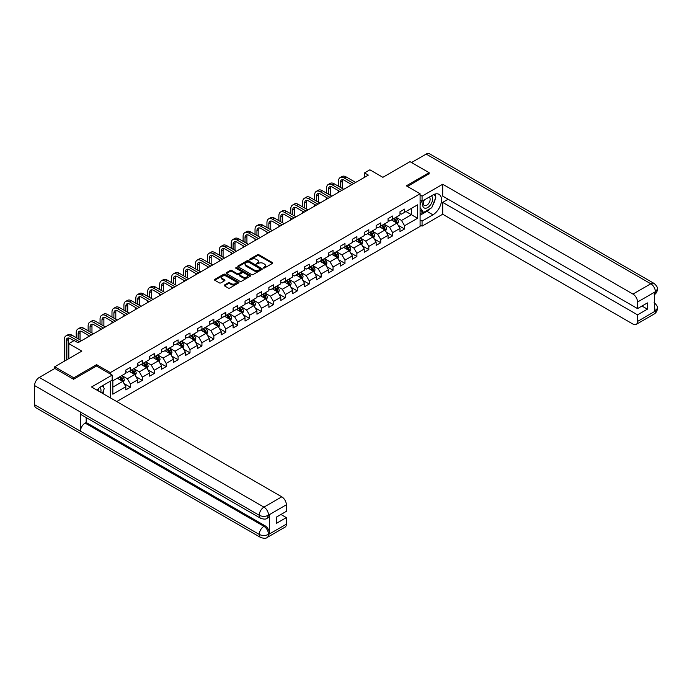 <?xml version="1.0" encoding="UTF-8"?>
<svg xmlns="http://www.w3.org/2000/svg" width="692" height="692" viewBox="0 0 692 692"><rect width="100%" height="100%" fill="white"/><g stroke="black" fill="none" stroke-linecap="round" stroke-linejoin="round"><path stroke-width="1.04" d="M263.392 268.029L264.439 268.029L272.406 263.427A1.064 0.614 0 0 0 272.717 262.995A1.064 0.614 0 0 0 272.406 262.562L258.912 254.76A1.064 0.614 0 0 0 257.407 254.76L249.44 259.362L249.44 259.967L251.525 259.379A3.391 1.964 0 0 1 256.325 259.379L257.45 260.028A3.391 1.964 0 0 1 258.445 261.412A3.391 1.964 0 0 1 257.45 262.796L256.412 263.998L258.497 263.401A3.391 1.964 0 0 1 263.297 263.401L264.422 264.05A3.391 1.964 0 0 1 265.417 265.434A3.391 1.964 0 0 1 264.422 266.827L263.392 268.029L263.392 267.415M224.485 284.992A1.064 0.614 0 0 0 224.173 285.424A1.064 0.614 0 0 0 224.485 285.857L228.273 288.045A1.064 0.614 0 0 0 229.77 288.045L238.619 282.933A1.064 0.614 0 0 0 238.93 282.5A1.064 0.614 0 0 0 238.619 282.068L225.125 274.274A1.064 0.614 0 0 0 223.62 274.274L214.771 279.378A1.064 0.614 0 0 0 214.459 279.81A1.064 0.614 0 0 0 214.771 280.243L219.347 282.89A1.064 0.614 0 0 0 220.843 282.89L224.632 280.701A1.064 0.614 0 0 0 224.943 280.269A1.064 0.614 0 0 0 224.632 279.836L222.366 278.53A2.837 1.635 0 0 1 221.535 277.371A2.837 1.635 0 0 1 223.282 275.857A2.837 1.635 0 0 1 226.379 276.212L235.263 281.341A2.837 1.635 0 0 1 236.093 282.5A2.837 1.635 0 0 1 234.346 284.014A2.837 1.635 0 0 1 231.249 283.659L229.77 282.803A1.064 0.614 0 0 0 228.273 282.803L224.485 284.992L224.485 285.857M429.101 174.003L429.101 172.68L410.001 161.651L382.875 177.316L369.883 169.817L364.537 172.905L368.352 175.111L77.997 342.739L74.182 340.533L68.828 343.621L68.828 358.62M96.569 366.077L96.569 364.667L73.802 377.815L54.694 366.786L81.82 351.121L68.828 343.621M96.569 364.667L110.322 372.607L420.087 193.769L420.087 226.414L116.74 401.55M429.101 172.68L406.334 185.828L420.087 193.769M251.594 274.577A1.064 0.614 0 0 0 253.099 274.577L261.948 269.465A1.064 0.614 0 0 0 262.259 269.032A1.064 0.614 0 0 0 261.948 268.6L248.445 260.806A1.064 0.614 0 0 0 246.949 260.806L238.1 265.918A1.064 0.614 0 0 0 237.788 266.351A1.064 0.614 0 0 0 238.1 266.783L251.594 274.577M235.808 268.185L250.27 276.203L241.43 281.307A1.064 0.614 0 0 1 239.934 281.307L226.431 273.513L226.431 272.648A1.064 0.614 0 0 0 226.12 273.08A1.064 0.614 0 0 0 226.431 273.513M226.431 272.648L230.22 270.46A1.064 0.614 0 0 1 231.725 270.46L237.2 273.625A1.064 0.614 0 0 0 238.697 273.625L241.205 272.172A1.064 0.614 0 0 0 241.517 271.74A1.064 0.614 0 0 0 241.205 271.307L235.505 268.012L236.56 267.406L250.288 275.329A1.064 0.614 0 0 1 250.599 275.762A1.064 0.614 0 0 1 250.288 276.195L250.288 275.329M54.694 368.551L54.694 366.786M73.802 377.815L73.802 379.138M110.322 397.839L110.322 381.214M110.322 374.017L110.322 372.607M124.041 383.567L130.416 387.252L130.416 384.034L137.751 379.796L137.751 383.022L142.336 380.375L142.336 377.149L149.671 372.919L149.671 376.137L154.255 373.49L154.255 370.272L161.591 366.033L161.591 369.251L166.175 366.604L166.175 363.387L173.51 359.157L173.51 362.374L178.095 359.728L178.095 356.51L185.43 352.271L185.43 355.489L190.015 352.842L190.015 349.624L197.35 345.386L197.35 348.612L201.934 345.965L201.934 342.739L209.269 338.509L209.269 341.727L213.854 339.08L213.854 335.862L221.189 331.624L221.189 334.85L225.774 332.203L225.774 328.977L233.109 324.747L233.109 327.965L237.693 325.318L237.693 322.1L245.029 317.862L245.029 321.079L249.613 318.432L249.613 315.215L256.948 310.976L256.948 314.203L261.533 311.556L261.533 308.329L268.868 304.099L268.868 307.317L273.452 304.67L273.452 301.452L280.788 297.214L280.788 300.44L285.372 297.794L285.372 294.567L292.707 290.337L292.707 293.555L297.292 290.908L297.292 287.69L304.627 283.452L304.627 286.67L309.212 284.023L309.212 280.805L316.547 276.575L316.547 279.793L321.131 277.146L321.131 273.928L328.466 269.69L328.466 272.907L333.051 270.261L333.051 267.043L340.386 262.804L340.386 266.031L344.971 263.384L344.971 260.157L352.306 255.928L352.306 259.145L356.89 256.498L356.89 253.281L364.226 249.042L364.226 252.26L368.81 249.613L368.81 246.395L376.145 242.165L376.145 245.383L380.73 242.736L380.73 239.518L388.065 235.28L388.065 238.498L392.649 235.851L392.649 232.633L399.985 228.395L399.985 231.621L404.569 228.974L404.569 225.748L417.561 218.248L417.561 204.841L411.446 208.37L411.446 214.719L417.561 218.248M130.416 387.252L125.832 389.899L125.832 386.681L112.839 394.18L112.839 380.773L125.832 373.273L125.832 370.047L130.416 367.4L130.416 370.627L137.751 366.388L137.751 363.17L142.336 360.523L142.336 363.741L149.671 359.503L149.671 356.285L154.255 353.638L154.255 356.856L161.591 352.626L161.591 349.399L166.175 346.753L166.175 349.979L173.51 345.74L173.51 342.523L178.095 339.876L178.095 343.094L185.43 338.864L185.43 335.637L190.015 332.99L190.015 336.217L197.35 331.978L197.35 328.761L201.934 326.114L201.934 329.331L209.269 325.093L209.269 321.875L213.854 319.228L213.854 322.446L221.189 318.216L221.189 314.998L225.774 312.352L225.774 315.569L233.109 311.331L233.109 308.113L237.693 305.466L237.693 308.684L245.029 304.454L245.029 301.228L249.613 298.581L249.613 301.807L256.948 297.569L256.948 294.351L261.533 291.704L261.533 294.922L268.868 290.683L268.868 287.465L273.452 284.819L273.452 288.036L280.788 283.807L280.788 280.589L285.372 277.942L285.372 281.16L292.707 276.921L292.707 273.703L297.292 271.056L297.292 274.274L304.627 270.044L304.627 266.818L309.212 264.171L309.212 267.397L316.547 263.159L316.547 259.941L321.131 257.294L321.131 260.512L328.466 256.282L328.466 253.056L333.051 250.409L333.051 253.635L340.386 249.397L340.386 246.179L344.971 243.532L344.971 246.75L352.306 242.511L352.306 239.294L356.89 236.647L356.89 239.865L364.226 235.635L364.226 232.408L368.81 229.761L368.81 232.988L376.145 228.749L376.145 225.531L380.73 222.885L380.73 226.102L388.065 221.873L388.065 218.646L392.649 215.999L392.649 219.226L399.985 214.987L399.985 211.769L404.569 209.122L404.569 212.34L417.561 204.841M129.196 371.327L134.698 374.502L127.363 378.74L121.861 375.566M125.832 371.509L127.363 372.391L130.416 370.627M127.363 378.74L130.416 384.034M134.698 374.502L137.751 379.796M141.116 364.45L146.618 367.625L139.282 371.855L133.781 368.68M137.751 364.623L139.282 365.506L142.336 363.741M139.282 371.855L142.336 377.149M146.618 367.625L149.671 372.919M153.036 357.565L158.537 360.74L151.202 364.978L145.701 361.804M149.671 357.738L151.202 358.62L154.255 356.856M151.202 364.978L154.255 370.272M158.537 360.74L161.591 366.033M164.956 350.68L170.457 353.863L163.122 358.093L157.62 354.918M161.591 350.861L163.122 351.744L166.175 349.979M163.122 358.093L166.175 363.387M170.457 353.863L173.51 359.157M176.875 343.803L182.377 346.977L175.041 351.216L169.54 348.033M173.51 343.976L175.041 344.858L178.095 343.094M175.041 351.216L178.095 356.51M182.377 346.977L185.43 352.271M188.795 336.918L194.296 340.092L186.961 344.331L181.46 341.156M185.43 337.099L186.961 337.981L190.015 336.217M186.961 344.331L190.015 349.624M194.296 340.092L197.35 345.386M200.715 330.041L206.216 333.215L198.881 337.445L193.379 334.271M197.35 330.214L198.881 331.096L201.934 329.331M198.881 337.445L201.934 342.739M206.216 333.215L209.269 338.509M212.634 323.155L218.136 326.33L210.8 330.568L205.299 327.394M209.269 323.328L210.8 324.211L213.854 322.446M210.8 330.568L213.854 335.862M218.136 326.33L221.189 331.624M224.554 316.27L230.055 319.453L222.72 323.683L217.219 320.508M221.189 316.452L222.72 317.334L225.774 315.569M222.72 323.683L225.774 328.977M230.055 319.453L233.109 324.747M236.474 309.393L241.975 312.568L234.64 316.806L229.138 313.623M233.109 309.566L234.64 310.448L237.693 308.684M234.64 316.806L237.693 322.1M241.975 312.568L245.029 317.862M248.393 302.508L253.895 305.682L246.56 309.921L241.058 306.746M245.029 302.689L246.56 303.572L249.613 301.807M246.56 309.921L249.613 315.215M253.895 305.682L256.948 310.976M260.313 295.631L265.815 298.806L258.479 303.035L252.978 299.861M256.948 295.804L258.479 296.686L261.533 294.922M258.479 303.035L261.533 308.329M265.815 298.806L268.868 304.099M272.233 288.746L277.734 291.92L270.399 296.159L264.898 292.984M268.868 288.919L270.399 289.801L273.452 288.036M270.399 296.159L273.452 301.452M277.734 291.92L280.788 297.214M284.152 281.86L289.654 285.043L282.319 289.273L276.817 286.099M280.788 282.042L282.319 282.924L285.372 281.16M282.319 289.273L285.372 294.567M289.654 285.043L292.707 290.337M296.072 274.983L301.574 278.158L294.238 282.397L288.737 279.213M292.707 275.156L294.238 276.039L297.292 274.274M294.238 282.397L297.292 287.69M301.574 278.158L304.627 283.452M307.992 268.098L313.493 271.281L306.158 275.511L300.657 272.337M304.627 268.28L306.158 269.162L309.212 267.397M306.158 275.511L309.212 280.805M313.493 271.281L316.547 276.575M319.912 261.221L325.413 264.396L318.078 268.634L312.576 265.451M316.547 261.394L318.078 262.277L321.131 260.512M318.078 268.634L321.131 273.928M325.413 264.396L328.466 269.69M331.831 254.336L337.333 257.51L329.998 261.749L324.496 258.574M328.466 254.518L329.998 255.4L333.051 253.635M329.998 261.749L333.051 267.043M337.333 257.51L340.386 262.804M343.751 247.459L349.252 250.634L341.917 254.864L336.416 251.689M340.386 247.632L341.917 248.514L344.971 246.75M341.917 254.864L344.971 260.157M349.252 250.634L352.306 255.928M355.671 240.574L361.172 243.748L353.837 247.987L348.335 244.812M352.306 240.747L353.837 241.629L356.89 239.865M353.837 247.987L356.89 253.281M361.172 243.748L364.226 249.042M367.59 233.688L373.092 236.872L365.757 241.101L360.255 237.927M364.226 233.87L365.757 234.752L368.81 232.988M365.757 241.101L368.81 246.395M373.092 236.872L376.145 242.165M379.51 226.812L385.012 229.986L377.676 234.225L372.175 231.042M376.145 226.985L377.676 227.867L380.73 226.102M377.676 234.225L380.73 239.518M385.012 229.986L388.065 235.28M391.43 219.926L396.931 223.101L389.596 227.339L384.095 224.165M388.065 220.108L389.596 220.99L392.649 219.226M389.596 227.339L392.649 232.633M396.931 223.101L399.985 228.395M405.945 211.544L411.446 214.719L401.516 220.454L396.014 217.279M399.985 213.222L401.516 214.105L404.569 212.34M401.516 220.454L404.569 225.748M364.537 172.905L364.537 177.316M112.839 387.122L122.778 381.387L117.277 378.213M122.778 381.387L125.832 386.681M398.194 225.289L404.569 228.974M386.274 232.166L392.649 235.851M374.355 239.051L380.73 242.736M362.435 245.937L368.81 249.613M350.515 252.814L356.89 256.498M338.596 259.699L344.971 263.384M326.676 266.576L333.051 270.261M314.756 273.461L321.131 277.146M302.837 280.346L309.212 284.023M290.917 287.223L297.292 290.908M278.997 294.109L285.372 297.794M267.077 300.985L273.452 304.67M255.158 307.871L261.533 311.556M243.238 314.756L249.613 318.432M231.318 321.633L237.693 325.318M219.399 328.518L225.774 332.203M207.479 335.395L213.854 339.08M195.559 342.28L201.934 345.965M183.639 349.157L190.015 352.842M171.72 356.043L178.095 359.728M159.8 362.928L166.175 366.604M147.88 369.805L154.255 373.49M135.961 376.69L142.336 380.375M263.687 268.133L264.422 267.709A3.391 1.964 0 0 0 265.417 266.316L265.417 265.434M258.445 261.412L258.445 262.294A3.391 1.964 0 0 1 257.45 263.678L256.715 264.102M272.406 262.562L272.406 263.427L258.912 255.642A1.064 0.614 0 0 0 257.407 255.642L249.734 260.08M261.931 269.473L248.445 261.688A1.064 0.614 0 0 0 246.949 261.688L238.109 266.792M260.071 269.335L260.071 268.73L248.22 261.887L246.084 262.519A3.391 1.964 0 0 0 245.089 263.903A3.391 1.964 0 0 0 246.084 265.287L254.18 269.966A3.391 1.964 0 0 0 258.981 269.966L260.071 269.335L260.071 270.217L260.287 269.032M245.089 263.903L245.089 264.785A3.391 1.964 0 0 0 246.084 266.169L246.084 265.287M260.071 270.217L258.981 270.849A3.391 1.964 0 0 1 254.18 270.849L246.084 266.169M226.448 273.522L230.22 271.342L230.22 270.46M241.517 271.74L241.517 272.622A1.064 0.614 0 0 1 241.205 273.055L238.697 274.508A1.064 0.614 0 0 1 237.2 274.508L231.725 271.342A1.064 0.614 0 0 0 230.22 271.342M242.875 276.904A2.837 1.635 0 0 0 245.971 277.258A2.837 1.635 0 0 0 247.719 275.745A2.837 1.635 0 0 0 246.888 274.586L243.757 272.778A1.064 0.614 0 0 0 242.261 272.778L239.743 274.231A1.064 0.614 0 0 0 239.432 274.663A1.064 0.614 0 0 0 239.743 275.096L242.875 276.904L242.875 277.786A2.837 1.635 0 0 0 245.971 278.141A2.837 1.635 0 0 0 247.719 276.627L247.719 275.745M239.432 274.663L239.432 275.546A1.064 0.614 0 0 0 239.743 275.978L239.743 275.096M242.875 277.786L239.743 275.978M236.093 282.5L236.093 283.383A2.837 1.635 0 0 1 234.346 284.896A2.837 1.635 0 0 1 231.249 284.542L229.77 283.685A1.064 0.614 0 0 0 228.273 283.685L224.502 285.865M221.535 277.371L221.535 278.253A2.837 1.635 0 0 0 222.366 279.412L222.366 278.53M224.632 279.836L224.632 280.701L222.366 279.412M238.619 282.068L238.619 282.933L225.125 275.156A1.064 0.614 0 0 0 223.62 275.156L214.788 280.251L214.771 279.378M397.537 224.147L398.445 221.864A2.863 1.652 -120 0 0 397.528 219.425L395.954 217.314M393.203 220.956L392.13 219.52M393.584 218.681L395.167 220.791A2.863 1.652 60 0 1 395.98 222.513L396.897 221.985A2.863 1.652 -120 0 0 396.083 220.264L394.501 218.153M393.783 218.568L395.539 220.904A1.462 0.839 60 0 1 395.798 221.345L396.897 221.985M338.466 186.26L338.466 181.321A8.105 4.68 60 0 1 340.144 177.61L342.056 176.503A8.105 4.68 60 0 1 346.104 176.91L355.671 182.429M340.144 177.61A8.105 4.68 60 0 1 344.192 178.008L353.759 183.536M351.847 184.634L344.192 180.214A5.406 3.123 -120 0 0 341.493 179.946A5.406 3.123 -120 0 0 340.377 182.42L340.377 187.359M342.627 179.695A5.406 3.123 -120 0 0 342.28 181.321L342.28 188.466M338.466 192.367L338.466 190.672M423.962 200.135A7.024 4.057 120 0 0 425.165 208.24A7.024 4.057 120 0 0 431.505 203.223A7.024 4.057 120 0 0 431.341 195.871M424.352 199.901A4.809 2.777 120 0 0 424.343 205.481A4.809 2.777 120 0 0 425.044 205.697A4.809 2.777 120 0 0 429.438 202.15A4.809 2.777 120 0 0 429.152 197.151A4.809 2.777 120 0 0 429.135 197.142M434.022 194.409L435.899 197.082L431.773 207.712L423.521 212.47L420.087 210.16M423.521 212.47L420.087 207.574M420.087 204.841L421.592 200.948M100.764 392.321A7.024 4.057 120 0 0 99.83 387.408M98.523 391.032A4.809 2.777 120 0 0 98.03 389.051M102.364 385.807L104.284 388.532L102.442 393.29M430.251 208.586A12.153 7.015 120 0 1 426.886 211.328L432.924 214.814A12.153 7.015 120 0 0 440.865 204.097A12.153 7.015 120 0 0 438.996 194.357A12.153 7.015 120 0 0 432.924 194.962L422.068 201.225L422.068 196.147L442.698 184.236L632.964 294.083L650.8 283.781L426.16 154.091L411.524 162.534M432.924 214.814L422.068 221.077L422.068 226.146L442.698 214.235L442.698 202.367L637.548 314.86L637.548 321.434L655.497 310.976L654.355 311.512L654.355 292.543L655.385 291.721L637.548 302.023A6.487 3.745 -120 0 0 632.964 294.083M448.131 199.235L442.698 202.367M641.977 306.037L647.401 309.168L647.401 302.906L637.548 308.597L442.698 196.104L442.698 184.236M420.087 200.075L422.068 201.225M420.087 195.006L422.068 196.147M420.087 225.004L422.068 226.146M420.087 219.926L422.068 221.077M442.698 214.235L632.964 324.081A6.487 3.745 -120 0 0 636.199 324.401A6.487 3.745 -120 0 0 637.548 321.434M426.16 154.091A6.643 3.841 -60 0 1 429.481 153.754L654.122 283.452A6.643 3.841 -60 0 0 650.8 283.781A6.487 3.745 60 0 1 655.385 291.721M637.548 308.597L637.548 302.023M647.401 309.168L637.548 314.86M429.101 173.744L407.476 186.485M432.664 205.403A12.153 7.015 120 0 0 435.285 198.665M435.484 196.485A12.153 7.015 120 0 0 435.182 194.002M426.886 211.328L420.087 215.255M420.087 213.837L422.985 212.167M420.087 211.19L420.693 210.844M654.355 306.971L655.385 310.916M654.122 302.646C656.734 304.99 657.824 306.867 657.4 308.269L655.506 310.976M654.122 283.452C656.734 285.779 657.824 287.673 657.4 289.126L655.497 291.79M260.616 518.273A6.643 3.841 -60 0 1 259.24 515.272C262.303 516.742 265.356 516.734 268.409 515.237L267.181 518.265C266.1 519.372 263.911 519.372 260.616 518.273L81.82 415.044A6.643 3.841 -60 0 1 80.445 412.043L34.6 385.574A6.643 3.841 -60 0 1 39.297 377.434L54.85 368.464L73.568 379.268L96.491 366.033L112.156 375.081L112.156 380.15L101.309 386.413A12.153 7.015 120 0 0 97.044 390.176M112.156 375.081L91.526 386.992L281.782 496.83A6.487 3.745 60 0 1 286.367 504.771L286.367 511.345L276.515 517.036L276.515 523.299L286.367 517.616L286.367 524.181A6.487 3.745 60 0 1 285.026 527.157L267.181 537.45A6.487 3.745 -120 0 0 268.531 534.483L286.367 524.181M103.558 393.938L106.118 395.417M103.826 393.783L103.826 389.708M103.826 387.883L103.826 384.96M267.181 537.45C266.152 538.549 263.963 538.558 260.616 537.459L35.975 407.77A6.643 3.841 -60 0 1 34.6 404.725L80.445 431.194A6.643 3.841 -60 0 1 85.142 423.097L263.946 526.327L264.975 525.73A6.487 3.745 60 0 1 269.56 533.67L269.56 514.701A6.487 3.745 60 0 1 268.219 517.668L267.181 518.265M34.6 385.574L34.6 404.725M39.297 377.434L263.946 507.132A6.643 3.841 -60 0 0 259.24 515.272L80.445 412.043L80.445 431.194L259.24 534.423C262.294 535.893 265.347 535.893 268.409 534.423L268.531 534.483M286.367 517.616L280.943 514.476M86.18 417.561L86.18 422.501L264.975 525.73M86.18 422.501L85.142 423.097M385.617 231.033L386.525 228.741A2.863 1.652 -120 0 0 385.608 226.301L384.034 224.199M381.283 227.832L380.211 226.405M381.664 225.566L383.247 227.668A2.863 1.652 60 0 1 384.06 229.389L384.977 228.862A2.863 1.652 -120 0 0 384.164 227.14L382.581 225.038M381.863 225.454L383.619 227.789A1.462 0.839 60 0 1 383.878 228.23L384.977 228.862M373.697 237.91L374.606 235.626A2.863 1.652 -120 0 0 373.689 233.187L372.114 231.076M369.364 234.718L368.291 233.282M369.744 232.451L371.319 234.553A2.863 1.652 60 0 1 372.14 236.275L373.057 235.747A2.863 1.652 -120 0 0 372.235 234.026L370.661 231.915M369.943 232.33L371.69 234.666A1.462 0.839 60 0 1 371.959 235.107L373.057 235.747M326.546 193.137L326.546 188.198A8.105 4.68 60 0 1 328.224 184.487L330.136 183.389A8.105 4.68 60 0 1 334.184 183.787L343.751 189.314M328.224 184.487A8.105 4.68 60 0 1 332.272 184.894L341.839 190.412M339.928 191.52L332.272 187.1A5.406 3.123 -120 0 0 329.574 186.831A5.406 3.123 -120 0 0 328.458 189.305L328.458 194.244M330.707 186.581A5.406 3.123 -120 0 0 330.361 188.198L330.361 195.343M326.546 199.244L326.546 197.549M314.626 200.023L314.626 195.083A8.105 4.68 60 0 1 316.305 191.373L318.216 190.265A8.105 4.68 60 0 1 322.264 190.672L331.831 196.191M316.305 191.373A8.105 4.68 60 0 1 320.353 191.77L329.92 197.298M328.008 198.396L320.353 193.976A5.406 3.123 -120 0 0 317.654 193.708A5.406 3.123 -120 0 0 316.538 196.182L316.538 201.13M318.787 193.466A5.406 3.123 -120 0 0 318.441 195.083L318.441 202.228M314.626 206.13L314.626 204.434M361.778 244.795L362.686 242.503A2.863 1.652 -120 0 0 361.769 240.063L360.195 237.962M357.444 241.595L356.371 240.167M357.825 239.328L359.399 241.439A2.863 1.652 60 0 1 360.221 243.16L361.137 242.624A2.863 1.652 -120 0 0 360.316 240.903L358.741 238.801M358.023 239.216L359.771 241.551A1.462 0.839 60 0 1 360.039 241.992L361.137 242.624M349.858 251.68L350.766 249.388A2.863 1.652 -120 0 0 349.849 246.949L348.275 244.847M345.524 248.48L344.452 247.053M345.905 246.214L347.479 248.316A2.863 1.652 60 0 1 348.301 250.037L349.218 249.509A2.863 1.652 -120 0 0 348.396 247.788L346.822 245.686M346.104 246.093L347.851 248.428A1.462 0.839 60 0 1 348.119 248.878L349.218 249.509M337.938 258.557L338.846 256.265A2.863 1.652 -120 0 0 337.93 253.834L336.355 251.724M333.605 255.365L332.532 253.929M333.985 253.09L335.559 255.201A2.863 1.652 60 0 1 336.381 256.922L337.298 256.395A2.863 1.652 -120 0 0 336.476 254.665L334.902 252.563M334.184 252.978L335.931 255.313A1.462 0.839 60 0 1 336.2 255.755L337.298 256.395M302.707 206.908L302.707 201.96A8.105 4.68 60 0 1 304.385 198.258L306.297 197.151A8.105 4.68 60 0 1 310.345 197.549L319.912 203.076M304.385 198.258A8.105 4.68 60 0 1 308.433 198.656L318 204.175M316.088 205.282L308.433 200.862A5.406 3.123 -120 0 0 305.734 200.594A5.406 3.123 -120 0 0 304.618 203.067L304.618 208.007M306.867 200.343A5.406 3.123 -120 0 0 306.521 201.96L306.521 209.114M302.707 213.006L302.707 211.32M290.787 213.785L290.787 208.846A8.105 4.68 60 0 1 292.465 205.135L294.377 204.036A8.105 4.68 60 0 1 298.425 204.434L307.992 209.961M292.465 205.135A8.105 4.68 60 0 1 296.513 205.541L306.08 211.06M304.169 212.167L296.513 207.747A5.406 3.123 -120 0 0 293.815 207.479A5.406 3.123 -120 0 0 292.699 209.953L292.699 214.892M294.948 207.228A5.406 3.123 -120 0 0 294.602 208.846L294.602 215.99M290.787 219.892L290.787 218.196M278.867 220.67L278.867 215.731A8.105 4.68 60 0 1 280.545 212.02L282.457 210.913A8.105 4.68 60 0 1 286.505 211.32L296.072 216.838M280.545 212.02A8.105 4.68 60 0 1 284.594 212.418L294.161 217.945M292.249 219.044L284.594 214.624A5.406 3.123 -120 0 0 281.895 214.356A5.406 3.123 -120 0 0 280.779 216.83L280.779 221.769M283.028 214.105A5.406 3.123 -120 0 0 282.682 215.731L282.682 222.876M278.867 226.777L278.867 225.082M326.018 265.443L326.927 263.15A2.863 1.652 -120 0 0 326.01 260.711L324.436 258.609M321.685 262.242L320.612 260.815M322.065 259.976L323.64 262.078A2.863 1.652 60 0 1 324.462 263.799L325.378 263.271A2.863 1.652 -120 0 0 324.557 261.55L322.982 259.448M322.264 259.863L324.012 262.199A1.462 0.839 60 0 1 324.28 262.64L325.378 263.271M266.948 227.547L266.948 222.608A8.105 4.68 60 0 1 268.626 218.897L270.537 217.798A8.105 4.68 60 0 1 274.586 218.196L284.152 223.724M268.626 218.897A8.105 4.68 60 0 1 272.674 219.303L282.241 224.822M280.329 225.929L272.674 221.509A5.406 3.123 -120 0 0 269.975 221.241A5.406 3.123 -120 0 0 268.859 223.715L268.859 228.654M271.1 220.99A5.406 3.123 -120 0 0 270.762 222.608L270.762 229.753M266.948 233.654L266.948 231.958M314.099 272.319L315.007 270.036A2.863 1.652 -120 0 0 314.09 267.596L312.516 265.486M309.765 269.127L308.693 267.692M310.146 266.853L311.72 268.963A2.863 1.652 60 0 1 312.542 270.684L313.459 270.157A2.863 1.652 -120 0 0 312.637 268.435L311.063 266.325M310.345 266.74L312.092 269.076A1.462 0.839 60 0 1 312.36 269.517L313.459 270.157M255.028 234.432L255.028 229.493A8.105 4.68 60 0 1 256.706 225.782L258.618 224.675A8.105 4.68 60 0 1 262.666 225.082L272.233 230.6M256.706 225.782A8.105 4.68 60 0 1 260.754 226.18L270.321 231.708M268.409 232.806L260.754 228.386A5.406 3.123 -120 0 0 258.055 228.118A5.406 3.123 -120 0 0 256.94 230.592L256.94 235.54M259.18 227.876A5.406 3.123 -120 0 0 258.843 229.493L258.843 236.638M255.028 240.539L255.028 238.844M302.179 279.205L303.087 276.912A2.863 1.652 -120 0 0 302.17 274.473L300.596 272.371M297.845 276.004L296.773 274.577M298.226 273.738L299.8 275.84A2.863 1.652 60 0 1 300.622 277.57L301.539 277.034A2.863 1.652 -120 0 0 300.717 275.312L299.143 273.21M298.425 273.625L300.172 275.961A1.462 0.839 60 0 1 300.44 276.402L301.539 277.034M243.108 241.318L243.108 236.37A8.105 4.68 60 0 1 244.786 232.668L246.698 231.56A8.105 4.68 60 0 1 250.746 231.958L260.313 237.486M244.786 232.668A8.105 4.68 60 0 1 248.835 233.066L258.401 238.584M256.49 239.692L248.835 235.271A5.406 3.123 -120 0 0 246.136 235.003A5.406 3.123 -120 0 0 245.02 237.477L245.02 242.416M247.26 234.752A5.406 3.123 -120 0 0 246.923 236.37L246.923 243.523M243.108 247.416L243.108 245.729M290.259 286.09L291.168 283.798A2.863 1.652 -120 0 0 290.251 281.359L288.676 279.257M285.926 282.89L284.853 281.462M286.306 280.623L287.881 282.725A2.863 1.652 60 0 1 288.702 284.447L289.619 283.919A2.863 1.652 -120 0 0 288.798 282.198L287.223 280.087M286.505 280.502L288.253 282.838A1.462 0.839 60 0 1 288.521 283.288L289.619 283.919M231.189 248.194L231.189 243.255A8.105 4.68 60 0 1 232.867 239.544L234.778 238.446A8.105 4.68 60 0 1 238.827 238.844L248.393 244.371M232.867 239.544A8.105 4.68 60 0 1 236.915 239.951L246.482 245.47M244.57 246.577L236.915 242.157A5.406 3.123 -120 0 0 234.216 241.889A5.406 3.123 -120 0 0 233.092 244.363L233.092 249.302M235.341 241.638A5.406 3.123 -120 0 0 235.003 243.255L235.003 250.4M231.189 254.301L231.189 252.606M278.34 292.967L279.248 290.675A2.863 1.652 -120 0 0 278.331 288.244L276.757 286.133M274.006 289.766L272.933 288.339M274.387 287.5L275.961 289.611A2.863 1.652 60 0 1 276.783 291.332L277.7 290.804A2.863 1.652 -120 0 0 276.878 289.074L275.304 286.972M274.586 287.388L276.333 289.723A1.462 0.839 60 0 1 276.601 290.164L277.7 290.804M219.269 255.08L219.269 250.141A8.105 4.68 60 0 1 220.947 246.43L222.859 245.323A8.105 4.68 60 0 1 226.907 245.729L236.474 251.248M220.947 246.43A8.105 4.68 60 0 1 224.995 246.828L234.562 252.355M232.65 253.454L224.995 249.033A5.406 3.123 -120 0 0 222.296 248.765A5.406 3.123 -120 0 0 221.172 251.239L221.172 256.178M223.421 248.514A5.406 3.123 -120 0 0 223.083 250.141L223.083 257.286M219.269 261.187L219.269 259.491M266.42 299.852L267.328 297.56A2.863 1.652 -120 0 0 266.411 295.121L264.837 293.019M262.086 296.652L261.014 295.225M262.467 294.385L264.041 296.487A2.863 1.652 60 0 1 264.863 298.209L265.78 297.681A2.863 1.652 -120 0 0 264.958 295.96L263.384 293.858M262.666 294.273L264.413 296.608A1.462 0.839 60 0 1 264.681 297.05L265.78 297.681M207.349 261.957L207.349 257.017A8.105 4.68 60 0 1 209.027 253.307L210.939 252.208A8.105 4.68 60 0 1 214.987 252.606L224.554 258.133M209.027 253.307A8.105 4.68 60 0 1 213.075 253.713L222.642 259.232M220.731 260.339L213.075 255.919A5.406 3.123 -120 0 0 210.377 255.651A5.406 3.123 -120 0 0 209.252 258.125L209.252 263.064M211.501 255.4A5.406 3.123 -120 0 0 211.164 257.017L211.164 264.162M207.349 268.063L207.349 266.368M254.5 306.729L255.409 304.445A2.863 1.652 -120 0 0 254.492 302.006L252.917 299.895M250.167 303.537L249.094 302.101M250.547 301.262L252.122 303.373A2.863 1.652 60 0 1 252.943 305.094L253.86 304.567A2.863 1.652 -120 0 0 253.038 302.845L251.464 300.735M250.746 301.15L252.493 303.485A1.462 0.839 60 0 1 252.762 303.926L253.86 304.567M195.429 268.842L195.429 263.903A8.105 4.68 60 0 1 197.108 260.192L199.011 259.085A8.105 4.68 60 0 1 203.067 259.491L212.634 265.01M197.108 260.192A8.105 4.68 60 0 1 201.156 260.59L210.723 266.117M208.811 267.216L201.156 262.796A5.406 3.123 -120 0 0 198.457 262.527A5.406 3.123 -120 0 0 197.332 265.001L197.332 269.941M199.581 262.285A5.406 3.123 -120 0 0 199.244 263.903L199.244 271.048M195.429 274.949L195.429 273.253M242.581 313.614L243.489 311.322A2.863 1.652 -120 0 0 242.572 308.883L240.998 306.781M238.247 310.414L237.174 308.987M238.628 308.148L240.202 310.25A2.863 1.652 60 0 1 241.024 311.98L241.94 311.443A2.863 1.652 -120 0 0 241.119 309.722L239.544 307.62M238.827 308.035L240.574 310.371A1.462 0.839 60 0 1 240.842 310.812L241.94 311.443M183.51 275.727L183.51 270.78A8.105 4.68 60 0 1 185.188 267.069L187.091 265.97A8.105 4.68 60 0 1 191.148 266.368L200.715 271.895M185.188 267.069A8.105 4.68 60 0 1 189.236 267.475L198.803 272.994M196.891 274.101L189.236 269.681A5.406 3.123 -120 0 0 186.537 269.413A5.406 3.123 -120 0 0 185.413 271.887L185.413 276.826M187.662 269.162A5.406 3.123 -120 0 0 187.324 270.78L187.324 277.933M183.51 281.826L183.51 280.139M230.661 320.5L231.569 318.208A2.863 1.652 -120 0 0 230.652 315.768L229.078 313.666M226.327 317.299L225.255 315.872M226.708 315.033L228.282 317.135A2.863 1.652 60 0 1 229.104 318.856L230.021 318.329A2.863 1.652 -120 0 0 229.199 316.607L227.625 314.497M226.907 314.912L228.654 317.247A1.462 0.839 60 0 1 228.922 317.697L230.021 318.329M171.59 282.604L171.59 277.665A8.105 4.68 60 0 1 173.268 273.954L175.171 272.856A8.105 4.68 60 0 1 179.228 273.253L188.795 278.772M173.268 273.954A8.105 4.68 60 0 1 177.316 274.352L186.883 279.879M184.972 280.978L177.316 276.558A5.406 3.123 -120 0 0 174.618 276.298A5.406 3.123 -120 0 0 173.493 278.764L173.493 283.711M175.742 276.047A5.406 3.123 -120 0 0 175.405 277.665L175.405 284.81M171.59 288.711L171.59 287.016M218.741 327.377L219.649 325.084A2.863 1.652 -120 0 0 218.733 322.645L217.158 320.543M214.408 324.176L213.335 322.749M214.788 321.91L216.362 324.02A2.863 1.652 60 0 1 217.184 325.742L218.101 325.214A2.863 1.652 -120 0 0 217.279 323.484L215.705 321.382M214.987 321.797L216.734 324.133A1.462 0.839 60 0 1 217.003 324.574L218.101 325.214M159.67 289.49L159.67 284.55A8.105 4.68 60 0 1 161.348 280.84L163.251 279.732A8.105 4.68 60 0 1 167.308 280.139L176.875 285.658M161.348 280.84A8.105 4.68 60 0 1 165.397 281.237L174.964 286.765M173.052 287.863L165.397 283.443A5.406 3.123 -120 0 0 162.698 283.175A5.406 3.123 -120 0 0 161.573 285.649L161.573 290.588M163.822 282.924A5.406 3.123 -120 0 0 163.485 284.55L163.485 291.695M159.67 295.596L159.67 293.901M206.821 334.262L207.73 331.97A2.863 1.652 -120 0 0 206.813 329.53L205.239 327.428M202.488 331.061L201.415 329.634M202.868 328.795L204.443 330.897A2.863 1.652 60 0 1 205.264 332.618L206.181 332.091A2.863 1.652 -120 0 0 205.36 330.369L203.785 328.267M203.067 328.674L204.815 331.01A1.462 0.839 60 0 1 205.083 331.459L206.181 332.091M147.751 296.366L147.751 291.427A8.105 4.68 60 0 1 149.429 287.716L151.332 286.618A8.105 4.68 60 0 1 155.389 287.016L164.956 292.543M149.429 287.716A8.105 4.68 60 0 1 153.477 288.123L163.044 293.642M161.132 294.749L153.477 290.329A5.406 3.123 -120 0 0 150.778 290.06A5.406 3.123 -120 0 0 149.654 292.534L149.654 297.474M151.903 289.81A5.406 3.123 -120 0 0 151.565 291.427L151.565 298.572M147.751 302.473L147.751 300.778M194.902 341.139L195.81 338.855A2.863 1.652 -120 0 0 194.893 336.416L193.319 334.305M190.568 337.947L189.496 336.511M190.949 335.672L192.523 337.782A2.863 1.652 60 0 1 193.345 339.504L194.262 338.976A2.863 1.652 -120 0 0 193.44 337.255L191.866 335.144M191.148 335.559L192.895 337.895A1.462 0.839 60 0 1 193.163 338.336L194.262 338.976M135.831 303.252L135.831 298.313A8.105 4.68 60 0 1 137.509 294.602L139.412 293.495A8.105 4.68 60 0 1 143.469 293.901L153.036 299.42M137.509 294.602A8.105 4.68 60 0 1 141.557 295L151.124 300.527M149.213 301.625L141.557 297.205A5.406 3.123 -120 0 0 138.858 296.937A5.406 3.123 -120 0 0 137.734 299.411L137.734 304.35M139.983 296.686A5.406 3.123 -120 0 0 139.646 298.313L139.646 305.457M135.831 309.359L135.831 307.663M182.982 348.024L183.89 345.732A2.863 1.652 -120 0 0 182.973 343.293L181.399 341.191M178.648 344.824L177.576 343.396M179.029 342.557L180.603 344.659A2.863 1.652 60 0 1 181.425 346.381L182.342 345.853A2.863 1.652 -120 0 0 181.52 344.132L179.946 342.03M179.228 342.445L180.975 344.78A1.462 0.839 60 0 1 181.243 345.221L182.342 345.853M123.911 310.137L123.911 305.189A8.105 4.68 60 0 1 125.589 301.478L127.492 300.38A8.105 4.68 60 0 1 131.549 300.778L141.116 306.305M125.589 301.478A8.105 4.68 60 0 1 129.638 301.885L139.204 307.404M137.293 308.511L129.638 304.091A5.406 3.123 -120 0 0 126.939 303.823A5.406 3.123 -120 0 0 125.814 306.297L125.814 311.236M128.063 303.572A5.406 3.123 -120 0 0 127.726 305.189L127.726 312.343M123.911 316.235L123.911 314.549M171.062 354.901L171.971 352.617A2.863 1.652 -120 0 0 171.054 350.178L169.479 348.067M166.729 351.709L165.656 350.273M167.109 349.443L168.684 351.545A2.863 1.652 60 0 1 169.505 353.266L170.422 352.738A2.863 1.652 -120 0 0 169.601 351.017L168.026 348.906M167.308 349.322L169.056 351.657A1.462 0.839 60 0 1 169.324 352.098L170.422 352.738M111.983 317.014L111.983 312.075A8.105 4.68 60 0 1 113.67 308.364L115.573 307.265A8.105 4.68 60 0 1 119.63 307.663L129.196 313.182M113.67 308.364A8.105 4.68 60 0 1 117.718 308.762L127.285 314.289M125.373 315.388L117.718 310.967A5.406 3.123 -120 0 0 115.019 310.699A5.406 3.123 -120 0 0 113.895 313.173L113.895 318.121M116.144 310.457A5.406 3.123 -120 0 0 115.806 312.075L115.806 319.22M111.983 323.121L111.983 321.425M159.143 361.786L160.051 359.494A2.863 1.652 -120 0 0 159.134 357.055L157.56 354.953M154.809 358.586L153.736 357.159M155.19 356.319L156.764 358.43A2.863 1.652 60 0 1 157.586 360.151L158.503 359.615A2.863 1.652 -120 0 0 157.681 357.894L156.107 355.792M155.389 356.207L157.136 358.543A1.462 0.839 60 0 1 157.404 358.984L158.503 359.615M100.063 323.899L100.063 318.96A8.105 4.68 60 0 1 101.75 315.249L103.653 314.142A8.105 4.68 60 0 1 107.71 314.549L117.277 320.067M101.75 315.249A8.105 4.68 60 0 1 105.798 315.647L115.365 321.175M113.453 322.273L105.798 317.853A5.406 3.123 -120 0 0 103.099 317.585A5.406 3.123 -120 0 0 101.975 320.059L101.975 324.998M104.224 317.334A5.406 3.123 -120 0 0 103.886 318.96L103.886 326.105M100.063 330.006L100.063 328.311M147.223 368.672L148.131 366.379A2.863 1.652 -120 0 0 147.214 363.94L145.64 361.838M142.889 365.471L141.817 364.044M143.27 363.205L144.844 365.307A2.863 1.652 60 0 1 145.666 367.028L146.583 366.5A2.863 1.652 -120 0 0 145.761 364.779L144.187 362.677M143.469 363.084L145.216 365.419A1.462 0.839 60 0 1 145.484 365.869L146.583 366.5M88.144 330.776L88.144 325.837A8.105 4.68 60 0 1 89.83 322.126L91.733 321.027A8.105 4.68 60 0 1 95.79 321.425L105.357 326.953M89.83 322.126A8.105 4.68 60 0 1 93.878 322.533L103.445 328.051M101.534 329.158L93.878 324.738A5.406 3.123 -120 0 0 91.18 324.47A5.406 3.123 -120 0 0 90.055 326.944L90.055 331.883M92.304 324.219A5.406 3.123 -120 0 0 91.967 325.837L91.967 332.982M88.144 336.883L88.144 335.188M135.303 375.548L136.212 373.265A2.863 1.652 -120 0 0 135.295 370.825L133.72 368.715M130.97 372.357L129.897 370.921M131.35 370.082L132.925 372.192A2.863 1.652 60 0 1 133.746 373.914L134.663 373.386A2.863 1.652 -120 0 0 133.841 371.665L132.267 369.554M131.549 369.969L133.296 372.305A1.462 0.839 60 0 1 133.565 372.746L134.663 373.386M76.224 337.661L76.224 332.722A8.105 4.68 60 0 1 77.911 329.011L79.814 327.904A8.105 4.68 60 0 1 83.87 328.311L93.437 333.829M77.911 329.011A8.105 4.68 60 0 1 81.959 329.409L91.526 334.937M89.614 336.035L81.959 331.615A5.406 3.123 -120 0 0 79.26 331.347A5.406 3.123 -120 0 0 78.135 333.821L78.135 338.76M80.384 331.096A5.406 3.123 -120 0 0 80.047 332.722L80.047 339.867M123.384 382.434L124.292 380.142A2.863 1.652 -120 0 0 123.375 377.702L121.801 375.6M119.05 379.233L117.977 377.806M119.431 376.967L121.005 379.069A2.863 1.652 60 0 1 121.827 380.79L122.743 380.263A2.863 1.652 -120 0 0 121.922 378.541L120.347 376.439M119.63 376.855L121.377 379.19A1.462 0.839 60 0 1 121.645 379.631L122.743 380.263M64.304 361.233L64.304 339.599A8.105 4.68 60 0 1 65.982 335.888L67.894 334.79A8.105 4.68 60 0 1 71.951 335.188L81.518 340.715M65.982 335.888A8.105 4.68 60 0 1 70.039 336.295L79.606 341.813M73.871 340.715L70.039 338.5A5.406 3.123 -120 0 0 67.34 338.232A5.406 3.123 -120 0 0 66.216 340.706L66.216 360.134M68.465 337.981A5.406 3.123 -120 0 0 68.127 339.599L68.127 359.027M264.422 267.709L264.422 266.827M256.412 263.998L256.412 263.392M257.45 263.678L257.45 262.796M249.44 259.967L249.44 259.362M257.407 255.642L257.407 254.76M258.912 255.642L258.912 254.76M238.1 266.783L238.1 265.918M246.949 261.688L246.949 260.806M248.445 261.688L248.445 260.806M261.948 269.465L261.948 268.6M254.18 270.849L254.18 269.966M258.981 270.849L258.981 269.966M231.725 271.342L231.725 270.46M237.2 274.508L237.2 273.625M238.697 274.508L238.697 273.625M241.205 273.055L241.205 272.172M236.56 268.288L236.56 267.406M228.273 283.685L228.273 282.803M229.77 283.685L229.77 282.803M231.249 284.542L231.249 283.659M223.62 275.156L223.62 274.274M225.125 275.156L225.125 274.274M396.646 222.945L398.428 221.916M396.083 220.264L397.528 219.425M394.042 221.431L395.167 220.791M346.104 176.91L344.192 178.008M342.28 181.321L340.377 182.42M657.4 308.286C657.331 310.829 656.206 312.767 654.044 314.099A6.487 3.745 -120 0 0 655.385 311.132M654.355 294.697L655.385 291.946M269.56 533.67L268.418 534.423M286.367 504.771L268.418 515.237M268.531 515.298L269.56 514.701M268.531 515.073A6.487 3.745 60 0 0 263.946 507.132L281.782 496.83M260.616 537.459A6.643 3.841 -60 0 1 259.24 534.423A6.643 3.841 -60 0 1 263.946 526.327C266.705 528.178 268.228 530.825 268.531 534.267M384.726 229.822L386.508 228.801M384.164 227.14L385.608 226.301M382.122 228.317L383.247 227.668M372.806 236.707L374.588 235.678M372.235 234.026L373.689 233.187M370.203 235.202L371.319 234.553M334.184 183.787L332.272 184.894M330.361 188.198L328.458 189.305M322.264 190.672L320.353 191.77M318.441 195.083L316.538 196.182M360.887 243.584L362.669 242.563M360.316 240.903L361.769 240.063M358.283 242.079L359.399 241.439M348.967 250.469L350.749 249.44M348.396 247.788L349.849 246.949M346.363 248.964L347.479 248.316M337.047 257.346L338.829 256.325M336.476 254.665L337.93 253.834M334.444 255.841L335.559 255.201M310.345 197.549L308.433 198.656M306.521 201.96L304.618 203.067M298.425 204.434L296.513 205.541M294.602 208.846L292.699 209.953M286.505 211.32L284.594 212.418M282.682 215.731L280.779 216.83M325.128 264.232L326.909 263.202M324.557 261.55L326.01 260.711M322.524 262.726L323.64 262.078M274.586 218.196L272.674 219.303M270.762 222.608L268.859 223.715M313.208 271.117L314.99 270.088M312.637 268.435L314.09 267.596M310.604 269.612L311.72 268.963M262.666 225.082L260.754 226.18M258.843 229.493L256.94 230.592M301.288 277.994L303.07 276.973M300.717 275.312L302.17 274.473M298.685 276.489L299.8 275.84M250.746 231.958L248.835 233.066M246.923 236.37L245.02 237.477M289.368 284.879L291.15 283.85M288.798 282.198L290.251 281.359M286.765 283.374L287.881 282.725M238.827 238.844L236.915 239.951M235.003 243.255L233.092 244.363M277.449 291.756L279.231 290.735M276.878 289.074L278.331 288.244M274.845 290.251L275.961 289.611M226.907 245.729L224.995 246.828M223.083 250.141L221.172 251.239M265.529 298.641L267.311 297.612M264.958 295.96L266.411 295.121M262.925 297.136L264.041 296.487M214.987 252.606L213.075 253.713M211.164 257.017L209.252 258.125M253.609 305.527L255.391 304.497M253.038 302.845L254.492 302.006M251.006 304.022L252.122 303.373M203.067 259.491L201.156 260.59M199.244 263.903L197.332 265.001M241.69 312.403L243.472 311.383M241.119 309.722L242.572 308.883M239.086 310.898L240.202 310.25M191.148 266.368L189.236 267.475M187.324 270.78L185.413 271.887M229.77 319.289L231.552 318.259M229.199 316.607L230.652 315.768M227.166 317.784L228.282 317.135M179.228 273.253L177.316 274.352M175.405 277.665L173.493 278.764M217.85 326.166L219.632 325.145M217.279 323.484L218.733 322.645M215.247 324.66L216.362 324.02M167.308 280.139L165.397 281.237M163.485 284.55L161.573 285.649M205.931 333.051L207.712 332.022M205.36 330.369L206.813 329.53M203.327 331.546L204.443 330.897M155.389 287.016L153.477 288.123M151.565 291.427L149.654 292.534M194.011 339.936L195.793 338.907M193.44 337.255L194.893 336.416M191.407 338.431L192.523 337.782M143.469 293.901L141.557 295M139.646 298.313L137.734 299.411M182.091 346.813L183.873 345.792M181.52 344.132L182.973 343.293M179.488 345.308L180.603 344.659M131.549 300.778L129.638 301.885M127.726 305.189L125.814 306.297M170.171 353.698L171.953 352.669M169.601 351.017L171.054 350.178M167.568 352.193L168.684 351.545M119.63 307.663L117.718 308.762M115.806 312.075L113.895 313.173M158.252 360.575L160.034 359.555M157.681 357.894L159.134 357.055M155.648 359.07L156.764 358.43M107.71 314.549L105.798 315.647M103.886 318.96L101.975 320.059M146.332 367.461L148.114 366.431M145.761 364.779L147.214 363.94M143.728 365.956L144.844 365.307M95.79 321.425L93.878 322.533M91.967 325.837L90.055 326.944M134.412 374.337L136.186 373.317M133.841 371.665L135.295 370.825M131.809 372.832L132.925 372.192M83.87 328.311L81.959 329.409M80.047 332.722L78.135 333.821M122.493 381.223L124.266 380.202M121.922 378.541L123.375 377.702M119.889 379.718L121.005 379.069M71.951 335.188L70.039 336.295M68.127 339.599L66.216 340.706M636.199 324.401L654.044 314.099M657.4 289.144C657.313 291.661 656.198 293.59 654.044 294.913"/></g></svg>
